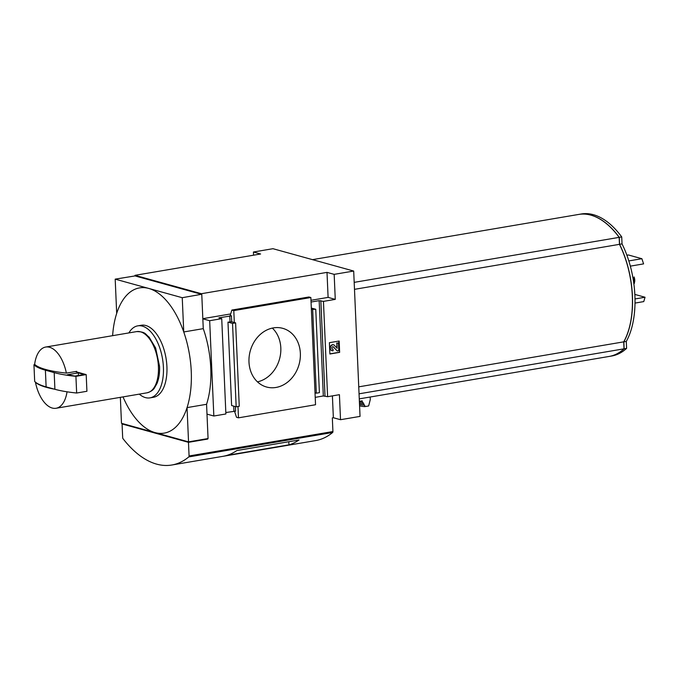 <?xml version="1.0" encoding="UTF-8"?>
<svg xmlns="http://www.w3.org/2000/svg" width="679" height="679" viewBox="0 0 679 679"><rect width="100%" height="100%" fill="white"/><g stroke="black" fill="none" stroke-linecap="round" stroke-linejoin="round"><path stroke-width="1.02" d="M630.341 266.143L643.59 263.885L641.884 258.707L628.347 254.964L626.887 255.211M635.009 303.08L643.751 301.595L645.05 297.249L635.009 298.955M641.884 258.707L628.822 260.923M645.05 297.249L634.848 294.423M359.276 398.87L609.139 356.441A97.403 50.348 -99.6 0 0 624.026 348.819L623.721 341.851A71.83 37.133 -99.6 0 0 619.469 244.338L619.163 237.361A97.403 50.348 -99.6 0 0 578.712 214.428L312.484 259.641M624.026 348.819L359.055 393.82M75.327 371.591L76.769 371.99A31.047 16.05 -99.6 0 0 76.642 371.362L66.372 373.111A81.701 16.466 177.5 0 1 34.637 364.326A31.047 16.05 80.4 0 1 45.697 347.045A31.047 16.05 80.4 0 1 66.372 373.111M67.034 391.808A31.047 16.05 80.4 0 1 56.094 408.257A31.047 16.05 80.4 0 1 35.418 382.201L35.495 382.184M315.217 397.351L323.323 395.967L327.609 396.697L323.45 301.383L335.265 299.38L334.17 274.358L353.691 271.048L272.966 248.701L253.437 252.011L253.581 255.194M323.45 301.383L319.164 300.661L311.05 302.036M234.314 322.525L235.613 322.881L239.254 406.28L236.173 406.806L231.615 405.541L227.974 322.143L231.709 321.804L234.314 322.525L233.797 310.609L310.855 297.521L315.54 404.743L238.473 417.831L237.981 406.5M310.855 297.521L308.903 296.986L231.845 310.065L233.797 310.609M231.845 310.065L230.223 315.506L231.446 315.845L218.935 317.814L221.727 318.663L225.886 413.969L213.834 416.015L209.675 320.709L221.727 318.663M225.818 412.526L235.613 411.16L235.409 406.594M238.473 417.831L236.521 417.296L234.476 411.092M128.874 332.922A36.522 18.885 80.4 0 1 137.769 325.852L141.266 325.258A36.522 18.885 80.4 0 1 166.915 366.668A36.522 18.885 80.4 0 1 153.496 397.274L150 397.869A36.522 18.885 80.4 0 1 139.271 394.134M123.018 396.892A73.663 38.075 -99.6 0 0 155.016 432.582A73.663 38.075 -99.6 0 0 187.048 407.612A73.663 38.075 -99.6 0 0 191.257 371.405A73.663 38.075 -99.6 0 0 183.746 331.963A73.663 38.075 -99.6 0 0 148.718 288.431A73.663 38.075 -99.6 0 0 116.686 313.401A73.663 38.075 -99.6 0 0 112.621 335.681M332.404 395.882L333.355 417.729L340.519 419.707L339.424 394.686L327.609 396.697M340.519 419.707L360.04 416.397L353.691 271.048M339.152 341.028L329.391 342.683L329.884 354.005L339.644 352.342L339.152 341.028M334.17 274.358L327.006 272.381L201.417 293.71L135.011 275.326L260.6 253.997L253.437 252.011M333.355 417.729L332.328 417.899L332.922 431.538L189.076 455.965L188.473 442.326L122.067 423.951L122.67 437.59A1.214 0.628 -99.6 0 0 123.035 438.702A121.753 62.935 -99.6 0 0 171.812 465.013A121.753 62.935 -99.6 0 0 188.796 456.908A1.214 0.628 -99.6 0 0 189.076 455.965M213.834 416.015L206.993 414.122L206.569 404.294A73.663 38.075 -99.6 0 0 203.267 328.644L202.834 318.816L209.675 320.709M273.365 327.898A30.436 25.327 105.5 0 0 249.185 356.458A30.436 25.327 105.5 0 0 266.55 387.013A30.436 25.327 105.5 0 0 299.074 364.436A30.436 25.327 105.5 0 0 282.787 328.347A30.436 25.327 105.5 0 0 273.365 327.898M201.417 293.71L201.442 294.304L135.036 275.92L135.011 275.326M206.747 438.77L207.766 439.058L188.473 442.326M207.74 438.6L207.766 439.058M120.353 397.351L121.482 423.306L188.541 441.868L187.048 407.612L206.569 404.294M203.267 328.644L183.746 331.963L182.244 297.708L115.192 279.145L135.036 275.92M182.244 297.708L201.442 294.304M115.192 279.145L116.686 313.401M188.541 441.868L208.063 438.549L206.993 414.122M202.834 318.816L201.773 294.389M359.378 401.306L362.187 400.831L362.314 402.24A98.54 50.942 80.4 0 1 359.845 402.01A98.54 50.942 80.4 0 1 359.412 401.943M359.573 405.821A103.369 53.437 80.4 0 0 364.818 406.611L364.682 405.168L363.969 405.066L363.859 403.759L363.146 403.666L363.027 402.341A98.761 51.052 80.4 0 1 360.566 402.104L359.845 402.01M363.027 402.341L362.314 402.24M363.146 403.666A100.11 51.748 80.4 0 1 360.736 403.428A100.11 51.748 80.4 0 1 359.463 403.224M363.859 403.759A100.331 51.867 80.4 0 1 361.457 403.53L360.736 403.428M363.969 405.066A101.672 52.555 80.4 0 1 361.627 404.837A101.672 52.555 80.4 0 1 359.522 404.463M364.682 405.168A101.892 52.673 80.4 0 1 362.348 404.939L361.627 404.837M364.818 406.611L368.655 405.957L370.301 399.498L370.191 397.02M619.163 237.361L354.183 282.362M619.469 244.338L354.489 289.339M623.721 341.851L358.75 386.843M123.154 423.764L122.067 423.951M171.812 465.013L222.924 456.33A121.753 62.935 -99.6 0 0 236.861 450.542L299.023 439.992A121.753 62.935 -99.6 0 1 285.087 445.772A121.753 62.935 -99.6 0 1 284.959 445.789M285.087 445.772L315.659 440.578A121.753 62.935 -99.6 0 0 332.642 432.481A1.214 0.628 -99.6 0 0 332.922 431.538M327.006 272.381L328.101 297.394L335.265 299.38M202.826 318.672L230.69 313.936M310.974 300.305L328.101 297.394M257.46 381.861A30.436 25.327 105.5 0 0 279.536 359.03A30.436 25.327 105.5 0 0 272.338 328.093M338.829 341.079L339.644 352.342M339.322 352.257L329.875 353.861M336.801 347.92L336.92 343.209L337.14 348.276L333.949 344.89A3.047 2.529 -74.5 0 0 333.788 344.839A3.047 2.529 -74.5 0 0 330.537 347.096A3.047 2.529 -74.5 0 0 332.167 350.712A3.047 2.529 -74.5 0 0 333.109 350.754L333.041 349.21A1.46 1.214 -74.5 0 1 331.98 347.325A1.214 1.01 -74.5 0 1 333.542 347.011L337.259 350.95L338.796 350.687L338.456 342.946L336.92 343.209M332.006 350.661A3.047 2.529 -74.5 0 1 331.836 350.619A3.047 2.529 -74.5 0 1 330.206 347.011A3.047 2.529 -74.5 0 1 333.465 344.754A3.047 2.529 -74.5 0 1 333.627 344.805M332.43 349.125A1.46 1.214 -74.5 0 0 332.71 349.116L333.041 349.21M332.965 346.731A1.214 1.01 -74.5 0 1 333.211 346.918L333.542 347.011M337.259 350.95L333.211 346.918M336.589 343.116L338.456 342.946M54.456 389.169A81.701 16.466 177.5 0 1 35.418 382.201M137.769 325.852A36.522 18.885 80.4 0 1 163.41 367.271A36.522 18.885 80.4 0 1 150 397.869M236.173 406.806L232.532 323.408L235.613 322.881M227.974 322.143L232.532 323.408M311.372 309.437L315.76 309.276L319.402 392.674L316.321 393.192L312.679 309.794M315.014 392.835L316.321 393.192M311.313 308.045L315.76 309.276M76.769 371.99L86.191 374.596L75.921 376.344A82.21 16.568 177.5 0 1 54.184 372.618L45.391 370.182A82.21 16.568 177.5 0 1 33.95 364.742L34.901 364.581M75.921 376.344L76.651 393.022L86.92 391.274L86.191 374.596M76.651 393.022A82.21 16.568 177.5 0 1 54.906 389.296L46.121 386.869A82.21 16.568 177.5 0 1 34.68 381.42L33.95 364.742M74.945 376.073L67.45 374.723L78.331 372.881L84.188 374.502L74.945 376.073M78.441 375.479L78.331 372.881M223.052 456.305A121.753 62.935 -99.6 0 0 223.187 456.288A121.753 62.935 -99.6 0 0 227.295 455.312L227.295 455.278M227.295 455.312L288.94 444.838L288.804 441.723M223.187 456.288L284.832 445.814A121.753 62.935 -99.6 0 0 288.94 444.838M609.19 356.433A97.403 50.348 -99.6 0 0 609.241 356.424A97.403 50.348 -99.6 0 0 624.128 348.802L623.823 341.834A71.83 37.133 -99.6 0 0 619.571 244.321L619.265 237.344A97.403 50.348 -99.6 0 0 578.814 214.411A97.403 50.348 -99.6 0 0 578.763 214.42M609.241 356.424L611.711 356A97.403 50.348 -99.6 0 0 626.598 348.386L626.293 341.41A71.83 37.133 -99.6 0 0 622.032 243.897L621.726 236.929A97.403 50.348 -99.6 0 0 581.275 213.987L578.814 214.411M622.032 243.897L619.571 244.321M626.293 341.41L623.823 341.834M626.598 348.386L624.128 348.802M621.726 236.929L619.265 237.344M632.675 276.387A5.967 3.081 80.4 0 1 633.575 281.777M634.492 283.143L634.22 276.981L634.687 280.223L633.931 284.331M158.428 366.804A31.047 16.05 80.4 0 1 147.02 392.818C150.73 391.724 153.216 390.102 154.464 387.947L156.985 383.482C158.971 378.636 159.828 372.915 159.557 366.337L155.627 347.979L149.108 337.123C145.179 334.212 145.977 331.768 136.632 331.598A31.047 16.05 80.4 0 1 158.428 366.804M323.323 395.967L319.164 300.661M230.028 321.795L229.774 315.837M219.521 318.052L219.495 317.585M233.932 411.151L233.712 406.127M231.709 321.804L231.446 315.845M325.003 395.976L320.844 300.661M332.642 432.481L188.796 456.908M46.121 386.869L45.391 370.182M54.906 389.296L54.184 372.618M634.593 278.611A7.002 3.616 80.4 0 1 634.738 281.547M56.094 408.257L147.02 392.818M45.697 347.045L136.632 331.598"/></g></svg>
